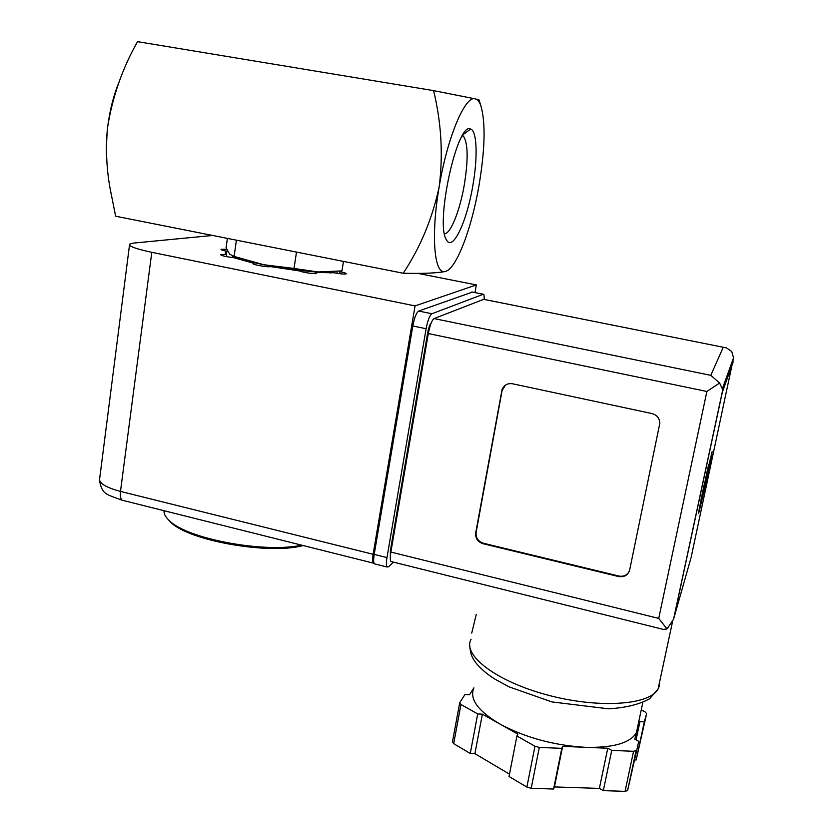 <?xml version="1.0" encoding="UTF-8"?>
<svg xmlns="http://www.w3.org/2000/svg" width="833" height="833" viewBox="0 0 833 833"><rect width="100%" height="100%" fill="white"/><g stroke="black" fill="none" stroke-linecap="round" stroke-linejoin="round"><path stroke-width="1.25" d="M119.306 81.457C113.663 95.066 109.8 110.102 107.717 126.574C112.601 96.43 122.534 68.119 137.518 41.65L433.587 90.62C441.386 122.763 443.239 154.855 439.158 186.894C432.337 218.621 420.353 247.411 403.203 273.245L115.652 216.226L110.06 188.3C106.364 167.797 105.583 147.222 107.717 126.574C106.114 139.902 105.916 152.501 107.124 164.372M403.203 273.245C422.092 273.693 435.826 273.162 444.385 271.662L445.561 271.371C456.422 268.83 471.645 228.586 479.006 185.478C485.108 148.92 485.701 122.264 480.797 105.531C479.36 101.647 477.517 99.419 475.279 98.867L433.587 90.62M479.037 99.939L475.279 98.867C465.303 94.889 447.269 137.341 439.158 186.894C430.88 234.614 434.108 273.443 444.478 271.558L445.561 271.371M472.832 185.697C466.792 221.963 452.496 252.337 446.394 239.717C434.972 223.463 457.442 120.754 470.603 129.073C477.101 130.802 477.861 157.499 472.832 185.697M462.502 135.477L463.387 136.112C468.031 143.099 468.354 159.228 464.356 184.51C460.035 210.166 450.778 233.646 444.541 233.854M343.456 261.395L341.957 270.902L318.029 271.964L294.018 268.465L296.496 252.087M294.018 268.465L263.561 264.696L234.104 256.408L236.416 240.175M234.104 256.408L229.689 254.2L226.066 247.724L227.388 238.384M232.865 256.21C238.707 258.865 248.942 261.697 263.561 264.696C283.574 268.611 301.733 271.037 318.029 271.964L331.492 271.87M167.922 519.23L170.713 522.197C188.56 540.742 268.736 554.913 303.233 545.563M163.986 510.691C163.778 513.836 165.58 517.158 169.38 520.656C187.029 538.889 264.925 553.404 301.64 545.157M374.079 563.316L373.309 563.108C372.434 561.942 372.372 558.995 373.122 554.289L415.053 305.909L151.793 252.316C135.831 248.911 128.438 246.193 129.625 244.142L133.509 243.09L212.665 235.458M339.416 273.672L340.374 271.089M336.907 273.286L337.198 271.433M233.198 256.366L232.646 256.147M226.43 256.626L226.711 254.606L225.451 251.951L226.857 251.243C222.765 250.421 220.818 249.765 221.016 249.275L226.722 249.286M226.409 254.398L226.857 251.243M253.753 264.165L253.888 263.228L233.448 257.626C225.649 256.71 221.38 255.7 220.61 254.606L226.711 254.606M253.003 263.686L253.034 263.457C251.264 264.509 268.039 267.508 270.631 266.602L299.443 270.923C302.212 272.443 316.051 274.39 316.686 273.359L315.551 272.485L334.252 272.787C340.551 273.984 344.56 274.338 346.268 273.838C346.486 273.318 344.518 272.62 340.353 271.745L339.729 271.631M315.374 273.62L315.551 272.485M474.977 292.602L476.33 284.938L415.053 305.909M417.729 273.349L476.33 284.938M342.498 267.466L342.394 268.153M253.034 263.457L253.888 263.228M326.994 272.131L330.337 272.974M235.791 258.417L237.311 257.98M233.958 256.699L232.615 256.397M703.25 488.981L698.512 512.909C697.773 519.792 711.882 456.13 712.111 451.611L703.25 488.981M705.457 478.881L707.144 472.353M706.311 475.029L708.675 464.647M701.001 499.644L704.728 482.172M471.738 633.08L476.257 614.379M391.76 561.702L390.958 561.504C390.083 560.265 390.052 557.121 390.864 552.06L428.308 333.554C429.932 325.214 431.858 320.226 434.076 318.581L483.702 299.339M618.575 576.54L482.942 543.678C477.684 541.856 475.268 538.253 475.705 532.86L502.07 389.521C504.048 385.013 507.505 383.097 512.441 383.753L652 413.564C656.977 415.011 659.58 418.249 659.819 423.289L629.675 569.918C627.999 575.166 624.302 577.373 618.575 576.54L618.804 576.03L483.327 543.22C478.08 541.398 475.674 537.795 476.112 532.412L502.08 390.615L505.475 385.085M636.162 750.398L633.569 751.293L611.745 750.398L607.767 748.242L585.297 747.316C613.098 747.94 630.133 743.088 636.402 732.748L634.788 739.225L638.755 741.308L627.593 790.527L625.052 791.35L603.321 790.642L599.375 788.403L554.434 786.925L553.591 789.028L531.194 788.299L526.883 787.081L509.036 776.491L516.908 736.049L517.876 734.133L499.915 724.033C525.248 737.611 553.706 745.368 585.297 747.316L562.629 746.368L561.806 748.346L539.315 747.42L534.963 746.222L516.908 736.049M641.254 709.903L644.981 711.788L646.637 713.61L644.294 721.836L639.942 721.628L637.412 730.291L637.891 725.762M473.852 688.068C469.198 698.918 477.882 710.903 499.915 724.033L482.369 714.162L477.715 713.943L460.951 704.489L459.712 702.698L464.97 694.524L469.51 694.764L473.894 687.85M659.569 628.478L663.245 629.394L667.025 628.946L673.533 619.315L690.838 558.454M375.235 564.035L374.392 563.826C373.465 562.577 373.403 559.443 374.194 554.414L412.804 325.974C414.428 317.623 416.385 312.646 418.697 311.042L472.405 292.091M393.436 562.119L388.553 566.773L387.095 567.002C386.21 565.774 386.179 562.629 386.981 557.589L426.1 328.733C427.735 320.361 429.672 315.363 431.911 313.749L483.307 294.257L483.89 294.403L484.452 299.495M390.323 556.559L390.406 550.498L427.704 332.69C428.631 327.775 429.797 324.537 431.192 322.954M667.025 628.946L658.726 618.409L706.884 391.479L719.608 383.013L710.778 375.339L434.076 318.581M710.778 375.339L723.263 347.257L726.584 347.944L731.759 351.536L733.561 357.857L722.336 388.803L722.305 392.364L673.98 617.649M691.119 557.454L733.561 357.857M719.608 383.013L722.336 388.803M561.806 748.346L553.591 789.028M562.629 746.368L554.434 786.925M607.767 748.242L599.375 788.403M611.745 750.398L603.321 790.642M638.755 741.308L627.645 790.371M639.942 721.628L636.058 739.891M644.294 721.836L636.152 759.998L634.777 759.946M646.637 713.61L636.152 759.998M477.715 713.943L470.26 753.49L453.683 743.661L452.475 741.776L459.649 703.073M482.369 714.162L474.904 753.678L470.26 753.49M509.494 774.138L474.904 753.678M629.259 571.313C627.03 575.291 623.542 576.863 618.804 576.03M151.793 252.316L120.483 491.418L373.122 554.289M123.503 500.55L122.149 500.216C120.525 498.905 119.973 495.968 120.483 491.418C105.156 487.274 98.242 482.817 99.741 478.069L129.5 245.1M471.093 639.244C462.159 654.717 495.01 680.78 546.209 694.67C597.323 708.768 649.823 705.364 658.101 688.974L659.299 686.1L659.684 681.602M706.884 391.479L428.308 333.554M658.726 618.409L390.864 552.06M733.175 361.907L722.305 392.364M723.263 347.257L483.14 299.224M386.981 557.589L374.194 554.414M426.1 328.733L412.804 325.974M431.911 313.749L418.697 311.042M483.307 294.257L471.832 291.977M391.104 550.675L390.406 550.498M428.433 332.836L427.704 332.69M539.315 747.42L531.194 788.299M633.569 751.293L625.052 791.35M460.951 704.489L453.683 743.661M534.963 746.222L526.883 787.081M480.797 105.531L479.058 99.929M463.054 134.613L470.603 129.073M463.387 136.112L462.242 135.914M321.736 272.11L319.799 272.745M315.426 273.255L310.084 273.286M243.944 260.802L242.33 259.594M170.713 522.197L169.38 520.656M99.429 479.975C102.126 494.802 105.791 494.011 122.149 500.216L373.309 563.108M225.264 253.294L225.451 251.951M469.687 645.086C470.447 655.207 472.363 657.591 475.476 662.287C479.954 668.097 486.399 673.689 494.823 679.072L508.869 686.788L551.904 701.927L608.434 708.81C625.448 707.842 639.182 704.499 649.625 698.772L658.101 688.974L672.45 622.064M387.095 567.002L374.392 563.826M663.245 629.394L390.958 561.504M673.533 619.315L722.45 391.208M636.402 732.748L642.816 702.583M636.11 750.543L627.593 790.527"/></g></svg>
